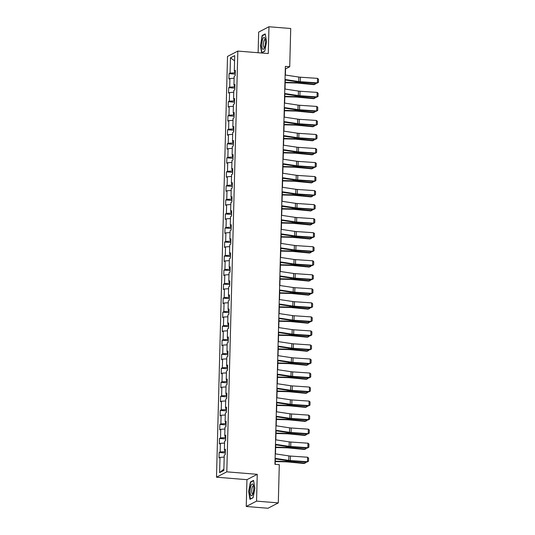 <?xml version="1.0" encoding="UTF-8"?>
<svg xmlns="http://www.w3.org/2000/svg" width="535" height="535" viewBox="0 0 535 535"><rect width="100%" height="100%" fill="white"/><g stroke="black" fill="none" stroke-linecap="round" stroke-linejoin="round"><path stroke-width="0.8" d="M246.24 506.484L256.553 501.128L257.255 474.324L246.943 479.681L246.24 506.484L267.988 508.25L278.3 502.893L279.297 464.668L274.95 464.313L285.369 66.394L289.723 66.748L290.719 28.515L268.971 26.75L258.659 32.107L258.124 52.731M246.943 479.681L216.494 477.2L227.515 56.436L237.821 51.079L226.807 471.843L216.494 477.2M230.471 57.827L230.07 73.114L229.054 73.643L228.913 79.04L229.93 78.511L229.702 87.145L228.686 87.673L228.545 93.07L229.562 92.542L229.334 101.182L228.318 101.71L228.177 107.107L229.194 106.579L228.967 115.212L227.95 115.741L227.81 121.137L228.826 120.609L228.599 129.243L227.582 129.771L227.442 135.168L228.458 134.639L228.238 143.273L227.214 143.801L227.074 149.198L228.091 148.67L227.87 157.303L226.847 157.832L226.706 163.228L227.723 162.7L227.502 171.334L226.486 171.862L226.338 177.259L227.362 176.731L227.134 185.371L226.118 185.899L225.971 191.296L226.994 190.768L226.766 199.401L225.75 199.929L225.609 205.326L226.626 204.798L226.399 213.432L225.382 213.96L225.242 219.357L226.258 218.828L226.031 227.462L225.014 227.99L224.874 233.387L225.89 232.859L225.663 241.492L224.647 242.021L224.506 247.417L225.523 246.889L225.295 255.529L224.279 256.058L224.138 261.454L225.155 260.926L224.927 269.56L223.911 270.088L223.77 275.485L224.787 274.957L224.56 283.59L223.543 284.118L223.403 289.515L224.419 288.987L224.192 297.62L223.175 298.149L223.035 303.546L224.051 303.017L223.824 311.651L222.807 312.179L222.667 317.576L223.684 317.048L223.456 325.681L222.44 326.21L222.299 331.606L223.316 331.078L223.088 339.718L222.072 340.247L221.931 345.643L222.948 345.115L222.72 353.749L221.704 354.277L221.564 359.674L222.58 359.145L222.353 367.779L221.336 368.307L221.196 373.704L222.212 373.176L221.985 381.809L220.968 382.338L220.828 387.735L221.844 387.206L221.624 395.84L220.601 396.368L220.46 401.765L221.477 401.237L221.256 409.877L220.239 410.405L220.092 415.802L221.109 415.274L220.888 423.907L219.872 424.436L219.724 429.832L220.748 429.304L220.52 437.938L219.504 438.466L219.357 443.863L220.38 443.334L220.152 451.968L219.136 452.496L218.996 457.893L220.012 457.365L219.611 472.659L223.844 470.459L224.245 455.165L225.262 454.636L225.402 449.239L224.386 449.768L224.613 441.134L225.63 440.606L225.77 435.209L224.753 435.737L224.981 427.104L225.997 426.576L226.138 421.179L225.121 421.707L225.349 413.073L226.365 412.545L226.506 407.148L225.489 407.677L225.716 399.036L226.733 398.508L226.873 393.111L225.857 393.64L226.084 385.006L227.101 384.478L227.241 379.081L226.225 379.609L226.452 370.976L227.469 370.447L227.609 365.051L226.593 365.579L226.82 356.945L227.836 356.417L227.977 351.02L226.96 351.548L227.188 342.915L228.204 342.387L228.345 336.99L227.328 337.518L227.556 328.878L228.572 328.35L228.712 322.953L227.696 323.481L227.917 314.847L228.94 314.319L229.08 308.922L228.064 309.451L228.284 300.817L229.308 300.289L229.448 294.892L228.432 295.42L228.652 286.787L229.669 286.258L229.816 280.862L228.793 281.39L229.02 272.756L230.037 272.228L230.184 266.831L229.161 267.36L229.388 258.726L230.404 258.198L230.545 252.801L229.528 253.329L229.756 244.689L230.772 244.161L230.913 238.764L229.896 239.292L230.124 230.659L231.14 230.13L231.28 224.733L230.264 225.262L230.491 216.628L231.508 216.1L231.648 210.703L230.632 211.231L230.859 202.598L231.876 202.07L232.016 196.673L231 197.201L231.227 188.567L232.243 188.039L232.384 182.642L231.367 183.171L231.595 174.53L232.611 174.002L232.752 168.605L231.735 169.134L231.963 160.5L232.979 159.972L233.12 154.575L232.103 155.103L232.33 146.47L233.347 145.941L233.487 140.544L232.471 141.073L232.698 132.439L233.715 131.911L233.855 126.514L232.839 127.042L233.066 118.409L234.083 117.881L234.223 112.484L233.207 113.012L233.434 104.379L234.45 103.85L234.591 98.453L233.574 98.982L233.802 90.341L234.818 89.813L234.959 84.416L233.942 84.945L234.169 76.311L235.186 75.783L235.326 70.386L234.31 70.914L234.711 55.627L230.471 57.827L234.571 60.829M225.342 451.721L224.747 451.674L224.794 449.915M225.382 450.129L224.386 449.768M220.152 451.968L224.747 451.674M220.38 443.334L224.56 443.067M225.71 437.69L225.115 437.643L225.161 435.885M225.75 436.099L224.753 435.737M220.52 437.938L225.115 437.643M220.748 429.304L224.927 429.03M226.071 423.66L225.482 423.606L225.529 421.854M226.118 422.068L225.121 421.707M220.888 423.907L225.482 423.606M221.109 415.274L225.295 414.999M226.439 409.629L225.85 409.576L225.897 407.824M226.486 408.038L225.489 407.677M221.256 409.877L225.85 409.576M221.477 401.237L225.663 400.969M226.807 395.592L226.218 395.546L226.258 393.787M226.853 394.007L225.857 393.64M221.624 395.84L226.218 395.546M221.844 387.206L226.031 386.939M227.174 381.562L226.586 381.515L226.626 379.756M227.221 379.97L226.225 379.609M221.985 381.809L226.586 381.515M222.212 373.176L226.399 372.908M227.542 367.532L226.947 367.485L226.994 365.726M227.582 365.94L226.593 365.579M222.353 367.779L226.947 367.485M222.58 359.145L226.766 358.878M227.91 353.501L227.315 353.454L227.362 351.696M227.95 351.91L226.96 351.548M222.72 353.749L227.315 353.454M222.948 345.115L227.134 344.841M228.278 339.471L227.683 339.417L227.729 337.665M228.318 337.879L227.328 337.518M223.088 339.718L227.683 339.417M223.316 331.078L227.502 330.811M228.646 325.434L228.05 325.387L228.097 323.635M228.686 323.849L227.696 323.481M223.456 325.681L228.05 325.387M223.684 317.048L227.87 316.78M229.013 311.403L228.418 311.357L228.465 309.598M229.054 309.812L228.064 309.451M223.824 311.651L228.418 311.357M224.051 303.017L228.238 302.75M229.381 297.373L228.786 297.326L228.833 295.567M229.421 295.781L228.432 295.42M224.192 297.62L228.786 297.326M224.419 288.987L228.605 288.719M229.749 283.343L229.154 283.296L229.201 281.537M229.789 281.751L228.793 281.39M224.56 283.59L229.154 283.296M224.787 274.957L228.973 274.682M230.117 269.312L229.522 269.259L229.568 267.507M230.157 267.721L229.161 267.36M224.927 269.56L229.522 269.259M225.155 260.926L229.341 260.652M230.485 255.282L229.889 255.228L229.936 253.476M230.525 253.69L229.528 253.329M225.295 255.529L229.889 255.228M225.523 246.889L229.709 246.622M230.852 241.245L230.257 241.198L230.304 239.439M230.893 239.66L229.896 239.292M225.663 241.492L230.257 241.198M225.89 232.859L230.077 232.591M231.22 227.214L230.625 227.168L230.672 225.409M231.26 225.623L230.264 225.262M226.031 227.462L230.625 227.168M226.258 218.828L230.445 218.561M231.588 213.184L230.993 213.137L231.04 211.378M231.628 211.592L230.632 211.231M226.399 213.432L230.993 213.137M226.626 204.798L230.806 204.53M231.956 199.154L231.361 199.107L231.408 197.348M231.996 197.562L231 197.201M226.766 199.401L231.361 199.107M226.994 190.768L231.173 190.493M232.317 185.123L231.729 185.07L231.775 183.318M232.364 183.532L231.367 183.171M227.134 185.371L231.729 185.07M227.362 176.731L231.541 176.463M232.685 171.086L232.096 171.039L232.143 169.287M232.732 169.501L231.735 169.134M227.502 171.334L232.096 171.039M227.723 162.7L231.909 162.433M233.053 157.056L232.464 157.009L232.504 155.25M233.099 155.464L232.103 155.103M227.87 157.303L232.464 157.009M228.091 148.67L232.277 148.402M233.421 143.026L232.832 142.979L232.872 141.22M233.467 141.434L232.471 141.073M228.238 143.273L232.832 142.979M228.458 134.639L232.645 134.372M233.788 128.995L233.193 128.948L233.24 127.19M233.828 127.404L232.839 127.042M228.599 129.243L233.193 128.948M228.826 120.609L233.013 120.335M234.156 114.965L233.561 114.911L233.608 113.159M234.196 113.373L233.207 113.012M228.967 115.212L233.561 114.911M229.194 106.579L233.38 106.305M234.524 100.934L233.929 100.881L233.976 99.129M234.564 99.343L233.574 98.982M229.334 101.182L233.929 100.881M229.562 92.542L233.748 92.274M234.892 86.897L234.297 86.851L234.343 85.092M234.932 85.312L233.942 84.945M229.702 87.145L234.297 86.851M229.93 78.511L234.116 78.244M235.26 72.867L234.664 72.82L234.711 71.061M235.3 71.275L234.31 70.914M230.07 73.114L234.664 72.82M256.553 501.128L278.3 502.893M257.255 474.324L226.807 471.843M237.821 51.079L268.269 53.553L268.971 26.75M285.382 75.027L285.543 68.915L289.723 66.748M275.184 464.333L275.331 458.863M275.458 453.881L275.699 444.832M275.826 439.85L276.06 430.802M276.194 425.813L276.428 416.772M276.562 411.783L276.796 402.741M276.929 397.752L277.163 388.704M277.297 383.722L277.531 374.674M277.665 369.692L277.899 360.643M278.033 355.661L278.267 346.613M278.401 341.624L278.635 332.583M278.768 327.594L279.002 318.552M279.136 313.563L279.37 304.515M279.504 299.533L279.738 290.485M279.865 285.503L280.106 276.455M280.233 271.466L280.474 262.424M280.601 257.435L280.842 248.394M280.969 243.405L281.209 234.357M281.336 229.375L281.577 220.326M281.704 215.344L281.945 206.296M282.072 201.314L282.313 192.266M282.44 187.277L282.674 178.235M282.808 173.246L283.042 164.205M283.175 159.216L283.41 150.168M283.543 145.186L283.777 136.137M283.911 131.155L284.145 122.107M284.279 117.118L284.513 108.077M284.647 103.088L284.881 94.046M285.015 89.057L285.249 80.009M219.611 472.659L223.877 469.108M220.012 457.365L224.192 457.097M229.054 73.643L235.226 74.144M228.686 87.673L234.858 88.175M228.318 101.71L234.49 102.212M227.95 115.741L234.123 116.242M227.582 129.771L233.755 130.273M227.214 143.801L233.387 144.303M226.847 157.832L233.019 158.333M226.486 171.862L232.651 172.37M226.118 185.899L232.284 186.401M225.75 199.929L231.922 200.431M225.382 213.96L231.555 214.461M225.014 227.99L231.187 228.492M224.647 242.021L230.819 242.522M224.279 256.058L230.451 256.559M223.911 270.088L230.083 270.59M223.543 284.118L229.716 284.62M223.175 298.149L229.348 298.65M222.807 312.179L228.98 312.681M222.44 326.21L228.612 326.718M222.072 340.247L228.244 340.748M221.704 354.277L227.877 354.779M221.336 368.307L227.509 368.809M220.968 382.338L227.141 382.839M220.601 396.368L226.773 396.87M220.239 410.405L226.405 410.907M219.872 424.436L226.037 424.937M219.504 438.466L225.676 438.967M219.136 452.496L225.309 452.998M260.344 44.98L261.675 52.858L264.778 51.246L266.557 41.757L265.233 33.886L262.13 35.497L260.625 45.007M253.088 497.737L254.867 488.248L253.543 480.377L250.434 481.988L248.655 491.478L249.979 499.349L253.088 497.737M262.745 35.544L262.13 35.497M251.049 482.042L250.434 481.988M285.142 74.994L298.804 77.047A4.568 0.796 -178.5 0 0 300.389 77.214L317.529 78.371L317.415 82.871L318.425 82.39L316.874 83.246L299.727 82.082A6.855 1.197 1.5 0 1 297.353 81.835L285.015 79.976M316.874 83.246L317.415 82.871L300.269 81.708A4.568 0.796 -178.5 0 1 298.684 81.541L285.028 79.488M317.529 78.371L318.506 79.24L318.425 82.39M285.175 82.718L295.902 82.992A4.568 0.796 1.5 0 1 297.614 83.092L313.985 84.65L314.834 84.303L298.463 82.744A6.855 1.197 -178.5 0 0 295.895 82.591L285.188 82.323M315.717 83.166L315.697 83.841L314.834 84.303L314.868 83.106M262.585 48.919A5.939 1.759 -85.4 0 0 264.163 48.458A5.939 1.759 -85.4 0 0 264.972 38.466A5.939 1.759 -85.4 0 0 264.664 37.851A5.939 1.759 -85.4 0 0 262.137 41.275A5.939 1.759 -85.4 0 0 262.585 48.919M265.253 39.55A4.066 1.204 -85.4 0 0 264.986 39.416A4.066 1.204 -85.4 0 0 263.528 42.686A4.066 1.204 -85.4 0 0 263.942 47.254A4.066 1.204 -85.4 0 0 264.323 47.521A4.066 1.204 -85.4 0 0 264.611 47.434M264.812 51.066L261.903 52.577L260.619 44.947L262.344 35.758L265.286 34.227M253.744 488.936A5.939 1.759 -85.4 0 0 253.282 484.957A5.939 1.759 -85.4 0 0 251.35 484.891A5.939 1.759 -85.4 0 0 250.126 490.816A5.939 1.759 -85.4 0 0 252.466 494.949A5.939 1.759 -85.4 0 0 253.744 488.936M253.563 486.041A4.066 1.204 -85.4 0 0 253.296 485.907A4.066 1.204 -85.4 0 0 251.724 490.602A4.066 1.204 -85.4 0 0 252.634 494.012A4.066 1.204 -85.4 0 0 252.921 493.925M250.48 499.088L248.929 491.438L250.647 482.249L253.597 480.718M253.122 497.557L250.213 499.068M284.78 89.024L298.436 91.077A4.568 0.796 -178.5 0 0 300.021 91.244L317.161 92.408L317.048 96.902L318.058 96.42L316.506 97.276L299.366 96.113A6.855 1.197 1.5 0 1 296.985 95.865L284.647 94.006M316.506 97.276L317.048 96.902L299.901 95.745A4.568 0.796 -178.5 0 1 298.316 95.578L284.66 93.518M317.161 92.408L318.138 93.271L318.058 96.42M284.413 103.054L298.069 105.107A4.568 0.796 -178.5 0 0 299.653 105.275L316.794 106.438L316.68 110.932L317.69 110.451L316.138 111.307L298.998 110.15A6.855 1.197 1.5 0 1 296.617 109.896L284.279 108.043M316.138 111.307L316.68 110.932L299.533 109.775A4.568 0.796 -178.5 0 1 297.948 109.608L284.292 107.555M316.794 106.438L317.77 107.301L317.69 110.451M284.814 96.748L295.534 97.022A4.568 0.796 1.5 0 1 297.246 97.123L313.617 98.687L314.466 98.34L298.095 96.775A6.855 1.197 -178.5 0 0 295.527 96.621L284.821 96.353M315.349 97.196L315.329 97.872L314.466 98.34L314.5 97.143M284.446 110.785L295.166 111.053A4.568 0.796 1.5 0 1 296.878 111.153L313.249 112.718L314.099 112.37L297.727 110.805A6.855 1.197 -178.5 0 0 295.159 110.651L284.453 110.384M314.981 111.226L314.961 111.902L314.099 112.37L314.132 111.173M284.045 117.085L297.701 119.138A4.568 0.796 -178.5 0 0 299.286 119.305L316.426 120.469L316.312 124.969L317.322 124.481L315.77 125.337L298.63 124.18A6.855 1.197 1.5 0 1 296.25 123.926L283.911 122.074M315.77 125.337L316.312 124.969L299.165 123.806A4.568 0.796 -178.5 0 1 297.58 123.638L283.924 121.585M316.426 120.469L317.402 121.331L317.322 124.481M283.677 131.115L297.333 133.175A4.568 0.796 -178.5 0 0 298.918 133.342L316.058 134.499L315.944 139L316.954 138.511L315.403 139.374L298.262 138.211A6.855 1.197 1.5 0 1 295.882 137.963L283.543 136.104M315.403 139.374L315.944 139L298.798 137.836A4.568 0.796 -178.5 0 1 297.213 137.669L283.557 135.616M316.058 134.499L317.034 135.368L316.954 138.511M283.309 145.152L296.965 147.205A4.568 0.796 -178.5 0 0 298.55 147.372L315.697 148.529L315.576 153.03L316.586 152.542L315.035 153.405L297.895 152.241A6.855 1.197 1.5 0 1 295.514 151.993L283.175 150.134M315.035 153.405L315.576 153.03L298.43 151.866A4.568 0.796 -178.5 0 1 296.845 151.699L283.189 149.646M315.697 148.529L316.666 149.399L316.586 152.542M284.078 124.815L294.798 125.083A4.568 0.796 1.5 0 1 296.51 125.183L312.881 126.748L313.731 126.4L297.36 124.836A6.855 1.197 -178.5 0 0 294.792 124.682L284.085 124.414M314.613 125.264L314.593 125.932L313.731 126.4L313.764 125.203M283.71 138.846L294.431 139.113A4.568 0.796 1.5 0 1 296.143 139.214L312.514 140.779L313.363 140.431L296.999 138.866A6.855 1.197 -178.5 0 0 294.431 138.719L283.717 138.445M314.246 139.294L314.226 139.969L313.363 140.431L313.396 139.234M283.343 152.876L294.063 153.144A4.568 0.796 1.5 0 1 295.775 153.251L312.146 154.809L312.995 154.461L296.631 152.896A6.855 1.197 -178.5 0 0 294.063 152.749L283.349 152.482M313.878 153.324L313.858 154L312.995 154.461L313.028 153.264M282.975 166.907L293.695 167.181A4.568 0.796 1.5 0 1 295.407 167.281L311.778 168.846L312.627 168.498L296.263 166.933A6.855 1.197 -178.5 0 0 293.695 166.78L282.982 166.512M313.51 167.355L313.49 168.03L312.627 168.498L312.661 167.301M282.607 180.944L293.327 181.211A4.568 0.796 1.5 0 1 295.039 181.311L311.41 182.876L312.259 182.529L295.895 180.964A6.855 1.197 -178.5 0 0 293.327 180.81L282.614 180.542M313.142 181.385L313.129 182.06L312.259 182.529L312.293 181.332M282.239 194.974L292.959 195.242A4.568 0.796 1.5 0 1 294.671 195.342L311.042 196.907L311.892 196.559L295.527 194.994A6.855 1.197 -178.5 0 0 292.959 194.84L282.246 194.573M312.774 195.422L312.761 196.091L311.892 196.559L311.925 195.362M281.871 209.004L292.591 209.272A4.568 0.796 1.5 0 1 294.303 209.372L310.674 210.937L311.524 210.589L295.159 209.024A6.855 1.197 -178.5 0 0 292.591 208.877L281.885 208.603M312.407 209.452L312.393 210.128L311.524 210.589L311.557 209.392M281.504 223.035L292.23 223.302A4.568 0.796 1.5 0 1 293.942 223.403L310.307 224.967L311.163 224.62L294.792 223.055A6.855 1.197 -178.5 0 0 292.224 222.908L281.517 222.64M312.039 223.483L312.025 224.158L311.163 224.62L311.189 223.423M281.136 237.065L291.863 237.339A4.568 0.796 1.5 0 1 293.575 237.44L309.939 238.998L310.795 238.65L294.424 237.092A6.855 1.197 -178.5 0 0 291.856 236.938L281.149 236.671M311.671 237.513L311.658 238.189L310.795 238.65L310.822 237.46M280.768 251.096L291.495 251.37A4.568 0.796 1.5 0 1 293.207 251.47L309.571 253.035L310.427 252.687L294.056 251.122A6.855 1.197 -178.5 0 0 291.488 250.968L280.781 250.701M311.303 251.544L311.29 252.219L310.427 252.687L310.454 251.49M280.4 265.133L291.127 265.4A4.568 0.796 1.5 0 1 292.839 265.5L309.203 267.065L310.059 266.718L293.688 265.153A6.855 1.197 -178.5 0 0 291.12 264.999L280.414 264.731M310.942 265.574L310.922 266.249L310.059 266.718L310.086 265.52M280.032 279.163L290.759 279.43A4.568 0.796 1.5 0 1 292.471 279.531L308.835 281.096L309.691 280.748L293.32 279.183A6.855 1.197 -178.5 0 0 290.752 279.029L280.046 278.762M310.574 279.611L310.554 280.28L309.691 280.748L309.718 279.551M279.665 293.193L290.391 293.461A4.568 0.796 1.5 0 1 292.103 293.561L308.468 295.126L309.324 294.778L292.953 293.213A6.855 1.197 -178.5 0 0 290.385 293.066L279.678 292.792M310.206 293.641L310.186 294.317L309.324 294.778L309.35 293.581M279.297 307.224L290.024 307.491A4.568 0.796 1.5 0 1 291.736 307.598L308.1 309.156L308.956 308.809L292.585 307.244A6.855 1.197 -178.5 0 0 290.017 307.097L279.31 306.829M309.839 307.672L309.818 308.347L308.956 308.809L308.989 307.612M278.929 321.254L289.656 321.528A4.568 0.796 1.5 0 1 291.368 321.629L307.739 323.193L308.588 322.846L292.217 321.281A6.855 1.197 -178.5 0 0 289.649 321.127L278.942 320.86M309.471 321.702L309.451 322.378L308.588 322.846L308.621 321.649M278.561 335.291L289.288 335.559A4.568 0.796 1.5 0 1 291 335.659L307.371 337.224L308.22 336.876L291.849 335.311A6.855 1.197 -178.5 0 0 289.281 335.157L278.575 334.89M309.103 335.733L309.083 336.408L308.22 336.876L308.254 335.679M278.2 349.322L288.92 349.589A4.568 0.796 1.5 0 1 290.632 349.689L307.003 351.254L307.852 350.906L291.481 349.342A6.855 1.197 -178.5 0 0 288.913 349.188L278.207 348.92M308.735 349.77L308.715 350.438L307.852 350.906L307.886 349.709M277.832 363.352L288.552 363.619A4.568 0.796 1.5 0 1 290.264 363.72L306.635 365.285L307.485 364.937L291.114 363.372A6.855 1.197 -178.5 0 0 288.546 363.225L277.839 362.951M308.367 363.8L308.347 364.475L307.485 364.937L307.518 363.74M277.464 377.382L288.184 377.65A4.568 0.796 1.5 0 1 289.896 377.75L306.267 379.315L307.117 378.967L290.746 377.402A6.855 1.197 -178.5 0 0 288.184 377.255L277.471 376.988M307.999 377.83L307.979 378.506L307.117 378.967L307.15 377.77M282.941 159.183L296.597 161.236A4.568 0.796 -178.5 0 0 298.182 161.403L315.329 162.566L315.209 167.06L316.218 166.579L314.674 167.435L297.527 166.271A6.855 1.197 1.5 0 1 295.146 166.024L282.808 164.165M314.674 167.435L315.209 167.06L298.062 165.904A4.568 0.796 -178.5 0 1 296.477 165.736L282.821 163.677M315.329 162.566L316.299 163.429L316.218 166.579M282.574 173.213L296.229 175.266A4.568 0.796 -178.5 0 0 297.814 175.433L314.961 176.597L314.841 181.091L315.851 180.609L314.306 181.465L297.159 180.308A6.855 1.197 1.5 0 1 294.778 180.054L282.44 178.195M314.306 181.465L314.841 181.091L297.694 179.934A4.568 0.796 -178.5 0 1 296.109 179.767L282.453 177.707M314.961 176.597L315.931 177.459L315.851 180.609M282.206 187.243L295.862 189.296A4.568 0.796 -178.5 0 0 297.447 189.464L314.593 190.627L314.473 195.121L315.483 194.64L313.938 195.496L296.791 194.339A6.855 1.197 1.5 0 1 294.411 194.085L282.072 192.232M313.938 195.496L314.473 195.121L297.326 193.964A4.568 0.796 -178.5 0 1 295.741 193.797L282.085 191.744M314.593 190.627L315.57 191.49L315.483 194.64M281.838 201.274L295.494 203.333A4.568 0.796 -178.5 0 0 297.079 203.501L314.226 204.658L314.105 209.158L315.115 208.67L313.57 209.526L296.423 208.369A6.855 1.197 1.5 0 1 294.049 208.115L281.704 206.263M313.57 209.526L314.105 209.158L296.958 207.995A4.568 0.796 -178.5 0 1 295.373 207.827L281.718 205.774M314.226 204.658L315.202 205.52L315.115 208.67M281.47 215.304L295.126 217.364A4.568 0.796 -178.5 0 0 296.711 217.531L313.858 218.688L313.737 223.189L314.747 222.7L313.202 223.563L296.056 222.399A6.855 1.197 1.5 0 1 293.682 222.152L281.343 220.293M313.202 223.563L313.737 223.189L296.591 222.025A4.568 0.796 -178.5 0 1 295.006 221.858L281.35 219.805M313.858 218.688L314.834 219.557L314.747 222.7M281.102 229.341L294.758 231.394A4.568 0.796 -178.5 0 0 296.343 231.561L313.49 232.718L313.37 237.219L314.379 236.737L312.835 237.593L295.688 236.43A6.855 1.197 1.5 0 1 293.314 236.182L280.975 234.323M312.835 237.593L313.37 237.219L296.229 236.055A4.568 0.796 -178.5 0 1 294.645 235.888L280.989 233.835M313.49 232.718L314.466 233.588L314.379 236.737M280.735 243.371L294.39 245.425A4.568 0.796 -178.5 0 0 295.975 245.592L313.122 246.755L313.002 251.249L314.012 250.768L312.467 251.624L295.32 250.46A6.855 1.197 1.5 0 1 292.946 250.213L280.608 248.354M312.467 251.624L313.002 251.249L295.862 250.092A4.568 0.796 -178.5 0 1 294.277 249.925L280.621 247.865M313.122 246.755L314.099 247.618L314.012 250.768M280.367 257.402L294.023 259.455A4.568 0.796 -178.5 0 0 295.608 259.622L312.754 260.786L312.634 265.28L313.644 264.798L312.099 265.654L294.952 264.497A6.855 1.197 1.5 0 1 292.578 264.243L280.24 262.391M312.099 265.654L312.634 265.28L295.494 264.123A4.568 0.796 -178.5 0 1 293.909 263.956L280.253 261.903M312.754 260.786L313.731 261.648L313.644 264.798M279.999 271.432L293.655 273.485A4.568 0.796 -178.5 0 0 295.24 273.652L312.386 274.816L312.266 279.317L313.283 278.829L311.731 279.685L294.584 278.528A6.855 1.197 1.5 0 1 292.21 278.274L279.872 276.421M311.731 279.685L312.266 279.317L295.126 278.153A4.568 0.796 -178.5 0 1 293.541 277.986L279.885 275.933M312.386 274.816L313.363 275.679L313.283 278.829M279.631 285.463L293.287 287.522A4.568 0.796 -178.5 0 0 294.872 287.69L312.019 288.846L311.905 293.347L312.915 292.859L311.363 293.722L294.217 292.558A6.855 1.197 1.5 0 1 291.842 292.311L279.504 290.451M311.363 293.722L311.905 293.347L294.758 292.184A4.568 0.796 -178.5 0 1 293.173 292.016L279.517 289.963M312.019 288.846L312.995 289.716L312.915 292.859M279.263 299.5L292.919 301.553A4.568 0.796 -178.5 0 0 294.504 301.72L311.651 302.877L311.537 307.378L312.547 306.889L310.995 307.752L293.849 306.588A6.855 1.197 1.5 0 1 291.475 306.341L279.136 304.482M310.995 307.752L311.537 307.378L294.39 306.214A4.568 0.796 -178.5 0 1 292.805 306.047L279.15 303.994M311.651 302.877L312.627 303.746L312.547 306.889M278.895 313.53L292.558 315.583A4.568 0.796 -178.5 0 0 294.136 315.75L311.283 316.914L311.169 321.408L312.179 320.926L310.628 321.782L293.481 320.619A6.855 1.197 1.5 0 1 291.107 320.371L278.768 318.512M310.628 321.782L311.169 321.408L294.023 320.251A4.568 0.796 -178.5 0 1 292.438 320.084L278.782 318.024M311.283 316.914L312.259 317.777L312.179 320.926M278.534 327.56L292.19 329.613A4.568 0.796 -178.5 0 0 293.775 329.781L310.915 330.944L310.802 335.438L311.811 334.957L310.26 335.813L293.113 334.656A6.855 1.197 1.5 0 1 290.739 334.402L278.401 332.543M310.26 335.813L310.802 335.438L293.655 334.281A4.568 0.796 -178.5 0 1 292.07 334.114L278.414 332.054M310.915 330.944L311.892 331.807L311.811 334.957M278.167 341.591L291.822 343.644A4.568 0.796 -178.5 0 0 293.407 343.811L310.547 344.975L310.434 349.469L311.444 348.987L309.892 349.843L292.752 348.686A6.855 1.197 1.5 0 1 290.371 348.432L278.033 346.58M309.892 349.843L310.434 349.469L293.287 348.312A4.568 0.796 -178.5 0 1 291.702 348.145L278.046 346.091M310.547 344.975L311.524 345.837L311.444 348.987M277.799 355.621L291.455 357.681A4.568 0.796 -178.5 0 0 293.04 357.848L310.18 359.005L310.066 363.506L311.076 363.018L309.524 363.874L292.384 362.717A6.855 1.197 1.5 0 1 290.003 362.462L277.665 360.61M309.524 363.874L310.066 363.506L292.919 362.342A4.568 0.796 -178.5 0 1 291.334 362.175L277.678 360.122M310.18 359.005L311.156 359.868L311.076 363.018M277.431 369.652L291.087 371.711A4.568 0.796 -178.5 0 0 292.672 371.879L309.812 373.035L309.698 377.536L310.708 377.048L309.156 377.911L292.016 376.747A6.855 1.197 1.5 0 1 289.636 376.5L277.297 374.64M309.156 377.911L309.698 377.536L292.551 376.372A4.568 0.796 -178.5 0 1 290.966 376.205L277.311 374.152M309.812 373.035L310.788 373.905L310.708 377.048M277.063 383.689L290.719 385.742A4.568 0.796 -178.5 0 0 292.304 385.909L309.451 387.066L309.33 391.566L310.34 391.085L308.789 391.941L291.649 390.777A6.855 1.197 1.5 0 1 289.268 390.53L276.929 388.671M308.789 391.941L309.33 391.566L292.184 390.403A4.568 0.796 -178.5 0 1 290.599 390.236L276.943 388.183M309.451 387.066L310.42 387.935L310.34 391.085M276.695 397.719L290.351 399.772A4.568 0.796 -178.5 0 0 291.936 399.939L309.083 401.103L308.962 405.597L309.972 405.115L308.427 405.971L291.281 404.808A6.855 1.197 1.5 0 1 288.9 404.56L276.562 402.701M308.427 405.971L308.962 405.597L291.816 404.44A4.568 0.796 -178.5 0 1 290.231 404.273L276.575 402.213M309.083 401.103L310.053 401.966L309.972 405.115M276.327 411.749L289.983 413.802A4.568 0.796 -178.5 0 0 291.568 413.97L308.715 415.133L308.595 419.627L309.604 419.146L308.06 420.002L290.913 418.845A6.855 1.197 1.5 0 1 288.532 418.591L276.194 416.738M308.06 420.002L308.595 419.627L291.448 418.47A4.568 0.796 -178.5 0 1 289.863 418.303L276.207 416.25M308.715 415.133L309.685 415.996L309.604 419.146M275.96 425.78L289.616 427.833A4.568 0.796 -178.5 0 0 291.2 428L308.347 429.164L308.227 433.664L309.237 433.176L307.692 434.032L290.545 432.875A6.855 1.197 1.5 0 1 288.164 432.621L275.826 430.769M307.692 434.032L308.227 433.664L291.08 432.501A4.568 0.796 -178.5 0 1 289.495 432.333L275.839 430.28M308.347 429.164L309.317 430.026L309.237 433.176M277.097 391.413L287.817 391.687A4.568 0.796 1.5 0 1 289.529 391.787L305.9 393.345L306.749 392.998L290.385 391.439A6.855 1.197 -178.5 0 0 287.817 391.286L277.103 391.018M307.632 391.861L307.612 392.536L306.749 392.998L306.782 391.807M276.729 405.45L287.449 405.717A4.568 0.796 1.5 0 1 289.161 405.818L305.532 407.382L306.381 407.035L290.017 405.47A6.855 1.197 -178.5 0 0 287.449 405.316L276.735 405.048M307.264 405.891L307.244 406.567L306.381 407.035L306.415 405.838M276.361 419.48L287.081 419.748A4.568 0.796 1.5 0 1 288.793 419.848L305.164 421.413L306.013 421.065L289.649 419.5A6.855 1.197 -178.5 0 0 287.081 419.346L276.368 419.079M306.896 419.921L306.883 420.597L306.013 421.065L306.047 419.868M275.993 433.51L286.713 433.778A4.568 0.796 1.5 0 1 288.425 433.878L304.796 435.443L305.645 435.095L289.281 433.531A6.855 1.197 -178.5 0 0 286.713 433.377L276 433.109M306.528 433.959L306.515 434.627L305.645 435.095L305.679 433.898M275.592 439.81L289.248 441.87A4.568 0.796 -178.5 0 0 290.833 442.037L307.979 443.194L307.859 447.695L308.869 447.207L307.324 448.069L290.177 446.906A6.855 1.197 1.5 0 1 287.797 446.658L275.458 444.799M307.324 448.069L307.859 447.695L290.712 446.531A4.568 0.796 -178.5 0 1 289.127 446.364L275.471 444.311M307.979 443.194L308.956 444.063L308.869 447.207M275.625 447.541L286.345 447.808A4.568 0.796 1.5 0 1 288.057 447.909L304.428 449.474L305.278 449.126L288.913 447.561A6.855 1.197 -178.5 0 0 286.345 447.414L275.639 447.14M306.16 447.989L306.147 448.664L305.278 449.126L305.311 447.929M275.224 453.847L288.88 455.9A4.568 0.796 -178.5 0 0 290.465 456.067L307.612 457.224L307.491 461.725L308.501 461.237L306.956 462.1L289.81 460.936A6.855 1.197 1.5 0 1 287.435 460.688L275.097 458.829M306.956 462.1L307.491 461.725L290.344 460.561A4.568 0.796 -178.5 0 1 288.76 460.394L275.104 458.341M307.612 457.224L308.588 458.094L308.501 461.237M275.257 461.571L285.978 461.839A4.568 0.796 1.5 0 1 287.69 461.946L304.061 463.504L304.91 463.156L288.546 461.591A6.855 1.197 -178.5 0 0 285.978 461.444L275.271 461.177M305.793 462.019L305.779 462.695L304.91 463.156L304.943 461.959M298.804 77.047L298.684 81.541M300.389 77.214L300.269 81.708M298.463 82.744L298.483 81.975M295.895 82.591L295.922 81.621M298.436 91.077L298.316 95.578M300.021 91.244L299.901 95.745M298.069 105.107L297.948 109.608M299.653 105.275L299.533 109.775M298.095 96.775L298.115 96.006M295.527 96.621L295.554 95.651M297.727 110.805L297.748 110.043M295.159 110.651L295.186 109.682M297.701 119.138L297.58 123.638M299.286 119.305L299.165 123.806M297.333 133.175L297.213 137.669M298.918 133.342L298.798 137.836M296.965 147.205L296.845 151.699M298.55 147.372L298.43 151.866M297.36 124.836L297.38 124.073M294.792 124.682L294.818 123.712M296.999 138.866L297.019 138.104M294.431 138.719L294.451 137.742M296.631 152.896L296.651 152.134M294.063 152.749L294.083 151.779M296.263 166.933L296.283 166.164M293.695 166.78L293.715 165.81M295.895 180.964L295.915 180.201M293.327 180.81L293.354 179.84M295.527 194.994L295.547 194.232M292.959 194.84L292.986 193.871M295.159 209.024L295.18 208.262M292.591 208.877L292.618 207.901M294.792 223.055L294.812 222.292M292.224 222.908L292.25 221.931M294.424 237.092L294.444 236.323M291.856 236.938L291.883 235.968M294.056 251.122L294.076 250.353M291.488 250.968L291.515 249.999M293.688 265.153L293.708 264.39M291.12 264.999L291.147 264.029M293.32 279.183L293.34 278.421M290.752 279.029L290.779 278.06M292.953 293.213L292.973 292.451M290.385 293.066L290.411 292.09M292.585 307.244L292.605 306.481M290.017 307.097L290.044 306.127M292.217 321.281L292.237 320.512M289.649 321.127L289.676 320.157M291.849 335.311L291.869 334.549M289.281 335.157L289.308 334.188M291.481 349.342L291.501 348.579M288.913 349.188L288.94 348.218M291.114 363.372L291.134 362.61M288.546 363.225L288.572 362.248M290.746 377.402L290.766 376.64M288.184 377.255L288.204 376.279M296.597 161.236L296.477 165.736M298.182 161.403L298.062 165.904M296.229 175.266L296.109 179.767M297.814 175.433L297.694 179.934M295.862 189.296L295.741 193.797M297.447 189.464L297.326 193.964M295.494 203.333L295.373 207.827M297.079 203.501L296.958 207.995M295.126 217.364L295.006 221.858M296.711 217.531L296.591 222.025M294.758 231.394L294.645 235.888M296.343 231.561L296.229 236.055M294.39 245.425L294.277 249.925M295.975 245.592L295.862 250.092M294.023 259.455L293.909 263.956M295.608 259.622L295.494 264.123M293.655 273.485L293.541 277.986M295.24 273.652L295.126 278.153M293.287 287.522L293.173 292.016M294.872 287.69L294.758 292.184M292.919 301.553L292.805 306.047M294.504 301.72L294.39 306.214M292.558 315.583L292.438 320.084M294.136 315.75L294.023 320.251M292.19 329.613L292.07 334.114M293.775 329.781L293.655 334.281M291.822 343.644L291.702 348.145M293.407 343.811L293.287 348.312M291.455 357.681L291.334 362.175M293.04 357.848L292.919 362.342M291.087 371.711L290.966 376.205M292.672 371.879L292.551 376.372M290.719 385.742L290.599 390.236M292.304 385.909L292.184 390.403M290.351 399.772L290.231 404.273M291.936 399.939L291.816 404.44M289.983 413.802L289.863 418.303M291.568 413.97L291.448 418.47M289.616 427.833L289.495 432.333M291.2 428L291.08 432.501M290.385 391.439L290.405 390.67M287.817 391.286L287.837 390.316M290.017 405.47L290.037 404.701M287.449 405.316L287.469 404.346M289.649 419.5L289.669 418.738M287.081 419.346L287.108 418.377M289.281 433.531L289.301 432.768M286.713 433.377L286.74 432.407M289.248 441.87L289.127 446.364M290.833 442.037L290.712 446.531M288.913 447.561L288.933 446.799M286.345 447.414L286.372 446.437M288.88 455.9L288.76 460.394M290.465 456.067L290.344 460.561M288.546 461.591L288.566 460.829M285.978 461.444L286.004 460.474"/></g></svg>
